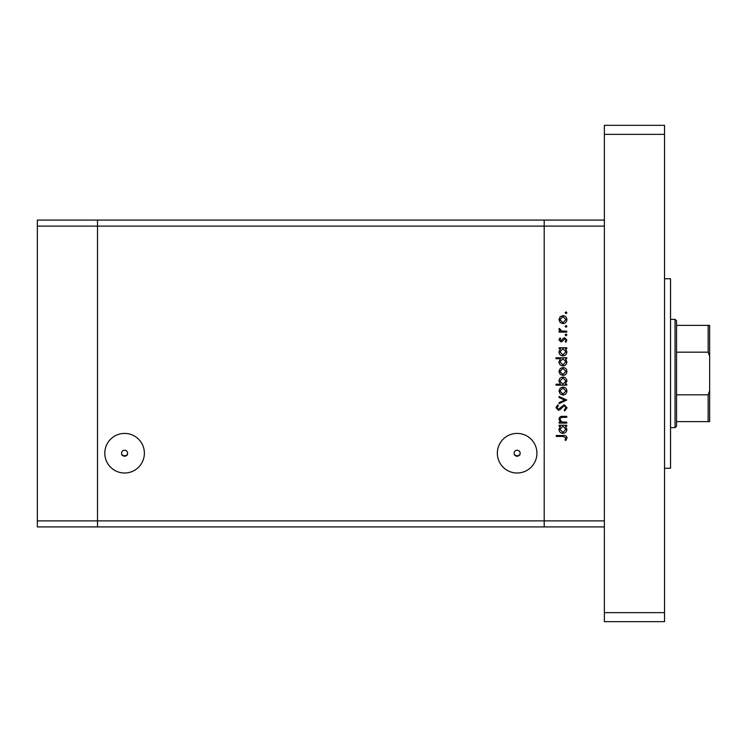 <?xml version="1.0" encoding="UTF-8"?>
<svg xmlns="http://www.w3.org/2000/svg" width="747" height="747" viewBox="0 0 747 747"><rect width="100%" height="100%" fill="white"/><g stroke="black" fill="none" stroke-linecap="round" stroke-linejoin="round"><path stroke-width="1.12" d="M604.37 526.915L544.208 526.915L544.208 520.892L544.208 526.915L97.512 526.915L97.512 220.085L37.35 220.085L37.35 526.915L97.512 526.915L97.512 226.108L37.35 226.108M604.37 220.085L97.512 220.085L97.512 226.108L544.208 226.108L544.208 220.085L544.208 226.108L604.37 226.108L604.37 520.892L544.208 520.892L544.208 226.108L544.208 520.892L37.35 520.892M126.243 455.726C128.307 454.195 127.756 454.363 124.581 456.221C121.416 454.363 120.865 454.195 122.928 455.726L126.243 455.726M518.792 455.726C520.855 454.195 520.304 454.363 517.139 456.221C513.964 454.363 513.413 454.195 515.477 455.726L518.792 455.726M124.581 450.208A3.007 3.007 0 0 0 121.574 453.214A3.007 3.007 0 0 0 124.581 456.221A3.007 3.007 0 0 0 127.588 453.214A3.007 3.007 0 0 0 124.581 450.208M517.139 450.208A3.007 3.007 0 0 0 514.123 453.214A3.007 3.007 0 0 0 517.139 456.221A3.007 3.007 0 0 0 520.145 453.214A3.007 3.007 0 0 0 517.139 450.208M517.139 433.419A19.795 19.795 0 0 0 497.343 453.214A19.795 19.795 0 0 0 517.139 473.01A19.795 19.795 0 0 0 536.925 453.214A19.795 19.795 0 0 0 517.139 433.419M124.581 433.419A19.795 19.795 0 0 0 104.795 453.214A19.795 19.795 0 0 0 124.581 473.01A19.795 19.795 0 0 0 144.376 453.214A19.795 19.795 0 0 0 124.581 433.419M566.768 422.148L566.768 423.091L559.073 423.091L559.073 422.148L560.465 422.148L558.943 419.226C559.279 417.106 560.577 416.144 562.836 416.35L566.768 416.35L566.768 417.293L561.399 417.405L559.886 419.384L561.921 422.008L566.768 422.148M564.19 404.734L567.038 407.741L564.732 410.943L564.2 410.056L565.955 407.741L564.172 405.686L560.026 409.683L558.429 410.271L555.973 407.675L557.748 404.874L558.401 405.724L557.047 407.787L558.382 409.328L564.19 404.734M566.768 400.009L559.073 403.66L559.073 402.633L564.676 400.084L559.073 397.525L559.073 396.508L566.768 400.009M562.939 395.023L560.213 393.968L558.943 391.036L560.203 388.113L562.939 387.058C565.376 387.282 566.702 388.608 566.898 391.036C566.702 393.464 565.386 394.799 562.939 395.023M562.939 375.452L560.213 374.396L558.943 371.464L560.203 368.542L562.939 367.487C565.376 367.711 566.702 369.037 566.898 371.464C566.702 373.892 565.386 375.227 562.939 375.452M560.493 348.718L559.073 348.718L559.073 347.775L566.768 347.775L566.768 348.718L565.432 348.718L566.898 351.865C566.674 354.311 565.339 355.647 562.902 355.88C560.474 355.619 559.148 354.274 558.943 351.837L560.493 348.718M566.898 312.75L566.021 313.628L565.152 312.75L566.021 311.873L566.898 312.75M562.939 323.619L560.213 322.564L558.943 319.632L560.203 316.709L562.939 315.654C565.376 315.878 566.702 317.204 566.898 319.632C566.702 322.06 565.386 323.395 562.939 323.619M566.898 326.383L566.021 327.261L565.152 326.383L566.021 325.505L566.898 326.383M566.768 331.173L566.768 332.116L559.073 332.116L559.073 331.173L560.203 331.173L558.943 329.296L559.204 328.475L560.017 328.997L561.539 331.005L566.768 331.173M566.898 334.889L566.021 335.767L565.152 334.889L566.021 334.012L566.898 334.889M560.96 341.837L558.943 339.894L560.035 337.924L560.689 338.568L559.886 339.894L560.922 340.893L563.49 338.148L564.676 337.793L566.898 340.044L565.862 342.247L565.152 341.612L565.955 340.09L564.723 338.736L562.146 341.482L560.96 341.837M560.558 358.709L555.973 358.709L555.973 357.766L566.768 357.766L566.768 358.709L565.432 358.709L566.898 361.856C566.674 364.303 565.339 365.638 562.902 365.862C560.474 365.61 559.148 364.265 558.943 361.819L560.558 358.709M565.348 384.219L566.768 384.219L566.768 385.163L555.973 385.163L555.973 384.219L560.474 384.219L558.943 381.082C559.158 378.636 560.493 377.3 562.939 377.067C565.367 377.319 566.693 378.664 566.898 381.11L565.348 384.219M560.493 426.201L559.073 426.201L559.073 425.258L566.768 425.258L566.768 426.201L565.432 426.201L566.898 429.338C566.674 431.785 565.339 433.12 562.902 433.353C560.474 433.101 559.148 431.757 558.943 429.31L560.493 426.201M565.955 437.91L563.247 436.453L556.235 436.453L556.235 435.51L563.35 435.51C565.46 435.221 566.684 436.043 567.038 437.966L565.824 440.506L565.012 439.946L565.955 437.91M562.949 316.597L559.886 319.632L562.949 322.676L565.955 319.632L562.949 316.597M562.939 348.718L559.886 351.818L562.911 354.928L565.955 351.828L562.939 348.718M562.939 358.709L559.886 361.809L562.911 364.919L565.955 361.819L562.939 358.709M562.949 368.43L559.886 371.464L562.949 374.499L565.955 371.464L562.949 368.43M562.902 384.219L565.955 381.119L562.939 378.01L559.886 381.11L562.902 384.219M562.949 388.001L559.886 391.036L562.949 394.071L565.955 391.036L562.949 388.001M562.939 426.201L559.886 429.301L562.911 432.41L565.955 429.31L562.939 426.201M664.531 278.743L670.545 278.743L670.545 468.257L664.531 468.257M664.531 125.337L664.531 621.663L604.37 621.663L604.37 125.337L664.531 125.337M664.531 134.357L604.37 134.357M664.531 612.643L604.37 612.643M675.055 319.352L676.558 320.855L676.558 426.145L675.055 427.648L675.055 319.352L670.545 319.352M709.65 325.375L708.147 325.375L709.65 325.375L709.65 421.625L708.147 421.625L709.65 421.625M709.65 356.216L708.147 352.173L708.147 325.375L676.558 325.375M676.558 352.173L708.147 352.173M676.558 394.827L708.147 394.827L709.65 390.784M676.558 421.625L708.147 421.625L708.147 394.827M675.055 427.648L670.545 427.648"/></g></svg>
